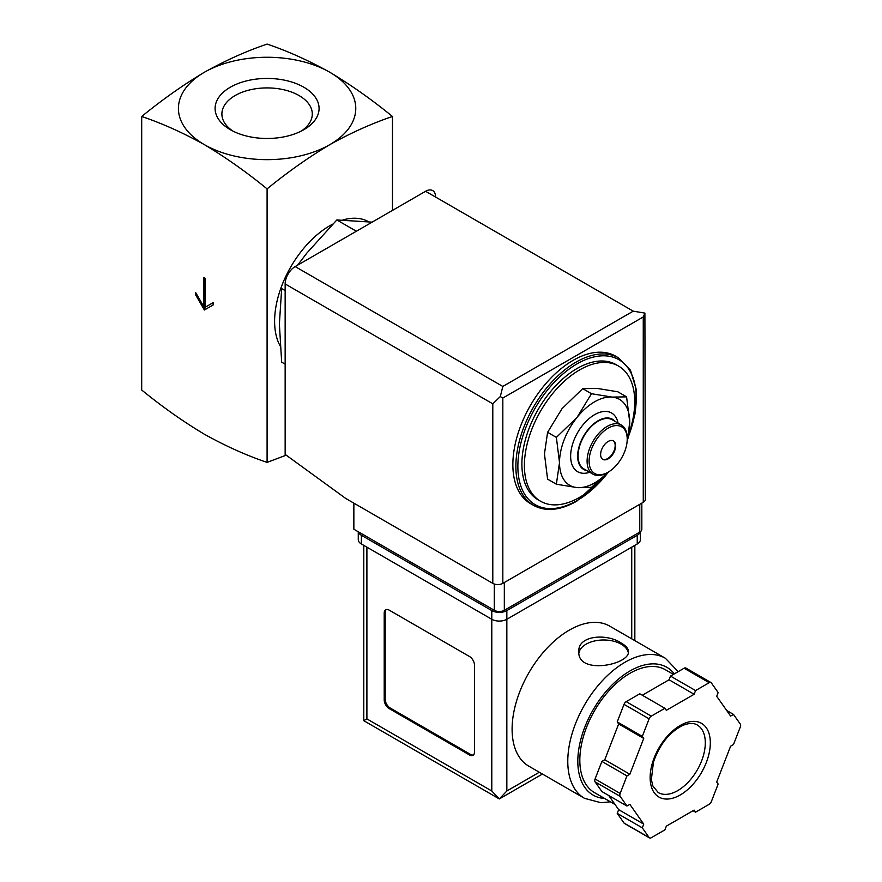 <?xml version="1.0" encoding="UTF-8"?>
<svg xmlns="http://www.w3.org/2000/svg" width="882" height="882" viewBox="0 0 882 882"><rect width="100%" height="100%" fill="white"/><g stroke="black" fill="none" stroke-linecap="round" stroke-linejoin="round"><path stroke-width="1.32" d="M141.693 116.49C162.233 123.414 183.125 132.807 204.392 144.659A88.663 51.189 180 0 1 204.392 72.258C183.136 84.959 162.233 99.71 141.693 116.49L141.693 390.009C162.233 406.789 183.136 421.53 204.392 434.242C225.66 446.094 246.563 455.476 267.092 462.4L267.092 188.891C287.62 172.1 308.524 157.36 329.791 144.659A88.663 51.189 180 0 1 204.392 144.659C225.66 157.36 246.552 172.1 267.092 188.891M205.142 278.293L203.643 277.433L203.643 306.385L195.617 292.482L195.617 294.808L204.392 310.012L213.168 304.94L213.168 302.625L205.142 307.256L205.142 278.293M626.584 396.856L617.808 391.784L597.125 388.411L582.704 388.653L562.01 408.686L547.59 432.334L544.459 453.921L547.59 479.147L556.366 484.207L559.508 462.609L556.366 437.395L577.06 417.373L591.48 393.714L612.163 397.098L626.584 396.856L629.726 422.07L627.444 440.515M285.151 290.597L281.667 288.59L279.374 324.047L281.667 362.149L285.151 364.167M372.127 222.143L336.836 219.96L356.372 231.238M336.836 219.96L306.969 252.947L297.587 265.184M232.892 131.065A45.203 26.096 180 0 1 221.9 114.583A45.203 26.096 180 0 1 267.092 87.913A45.203 26.096 180 0 1 312.283 114.583A45.203 26.096 180 0 1 301.28 131.065M303.849 129.687A51.994 30.021 180 0 1 230.323 129.687A51.994 30.021 180 0 1 230.323 87.23A51.994 30.021 180 0 1 303.849 87.23A51.994 30.021 180 0 1 303.849 129.687L303.849 129.687M329.791 72.258A88.663 51.189 180 0 1 329.791 144.659C351.047 132.807 371.95 123.425 392.479 116.49C371.95 99.71 351.058 84.97 329.791 72.258C308.524 60.417 287.631 51.024 267.092 44.1C246.563 51.024 225.66 60.406 204.392 72.258A88.663 51.189 180 0 1 329.791 72.258M392.479 116.49L392.479 210.39M286.22 455.167L267.092 462.4M280.2 346.02A78.024 45.048 -60 0 1 332.69 224.149M342.811 220.015A78.024 45.048 -60 0 1 368.555 221.735M606 474.307A78.024 45.048 -60 0 1 579.562 497.36A78.024 45.048 -60 0 1 540.556 501.23A78.024 45.048 -60 0 1 540.556 411.133A78.024 45.048 -60 0 1 618.58 366.085A78.024 45.048 -60 0 1 628.767 434.076M540.556 501.23L538.042 499.774A78.024 45.048 -60 0 1 538.042 409.689A78.024 45.048 -60 0 1 616.066 364.641L618.58 366.085M533.5 505.342L530.49 503.611A85.124 49.138 -60 0 1 530.49 405.323A85.124 49.138 -60 0 1 615.603 356.174L618.613 357.916A85.124 49.138 -60 0 0 533.5 407.054A85.124 49.138 -60 0 0 533.5 505.342C545.715 511.935 560.136 510.557 576.762 501.197L609.12 471.583M607.874 472.322L591.48 487.349L577.06 487.592L556.366 484.207M547.59 432.334L556.366 437.395M582.704 388.653L591.48 393.714M613.222 440.813A10.639 6.141 -60 0 1 614.534 449.412A10.639 6.141 -60 0 1 607.654 458.563A10.639 6.141 -60 0 1 602.593 459.224M608.15 458.849A10.639 6.141 -60 0 1 602.836 459.379A10.639 6.141 -60 0 1 602.836 447.086A10.639 6.141 -60 0 1 613.475 440.945A10.639 6.141 -60 0 1 615.107 449.478A10.639 6.141 -60 0 1 608.15 458.849M607.147 472.752L608.15 472.168A26.956 15.567 -60 0 1 589.099 461.165A26.956 15.567 -60 0 1 608.15 428.156A26.956 15.567 -60 0 1 627.212 439.159A26.956 15.567 -60 0 1 608.15 472.168L607.147 472.752A28.378 16.383 -60 0 1 592.969 474.152A28.378 16.383 -60 0 1 592.969 441.397A28.378 16.383 -60 0 1 621.336 425.014A28.378 16.383 -60 0 1 627.212 438.001L627.212 439.159M592.969 474.152L583.939 468.937A28.378 16.383 -60 0 1 583.939 436.182A28.378 16.383 -60 0 1 612.306 419.799L621.336 425.014M586.784 470.591A28.941 16.714 -60 0 1 583.652 436.017A28.941 16.714 -60 0 1 615.162 421.442M589.705 472.278A33.902 19.58 -60 0 1 570.698 454.252A33.902 19.58 -60 0 1 592.969 415.676A33.902 19.58 -60 0 1 618.084 423.128M607.665 472.443A49.657 28.665 -60 0 1 577.06 487.592A49.657 28.665 -60 0 1 559.508 462.609A49.657 28.665 -60 0 1 577.06 417.373A49.657 28.665 -60 0 1 612.163 397.098A49.657 28.665 -60 0 1 629.726 422.07A49.657 28.665 -60 0 1 627.212 438.563M203.643 306.385L204.646 305.811L204.646 278.006M195.617 294.808L196.62 294.224L205.396 309.428M213.168 302.625L206.145 306.671M353.858 503.159L353.858 529.222L494.295 610.3A7.089 4.09 0 0 0 504.328 610.3L639.759 532.111A7.089 4.09 0 0 0 641.831 529.222L641.831 503.115M643.265 316.958L502.828 398.036L500.303 396.58L502.828 386.448L295.172 266.573A14.189 8.192 120 0 0 285.151 283.949L285.151 454.395L345.832 498.517L492.795 583.366A7.089 4.09 0 0 0 502.828 583.366L643.265 502.288A7.089 4.09 0 0 0 645.337 499.388L644.896 313.099L643.265 316.958L643.265 502.288M295.172 266.573L425.587 191.284A14.189 8.192 120 0 1 435.62 197.072M644.896 313.099L633.232 311.159L425.587 191.284M500.303 396.58L492.795 403.824L492.795 583.366M609.716 626.132A80.857 46.691 120 0 0 528.847 672.823A80.857 46.691 120 0 0 528.847 766.193L584.523 798.331A80.857 46.691 -60 0 1 584.523 704.961A80.857 46.691 -60 0 1 665.392 658.27L609.716 626.132M621.193 643.022C606.926 633.155 577.754 635.338 578.812 651.544C577.302 675.347 629.957 664.73 628.469 651.544C628.337 648.557 625.911 645.712 621.193 643.022M608.701 795.476L618.668 809.654L617.224 813.369L624.026 823.049A3.55 2.051 120 0 0 624.434 823.424L649.505 837.9A3.55 2.051 120 0 0 651.28 837.724L664.896 829.863L666.329 826.158L694.134 810.106L695.567 812.157L709.183 804.296A3.55 2.051 120 0 0 711.355 801.595L718.157 784.054L716.713 782.003L730.616 746.183L733.493 744.518L740.307 726.977A3.55 2.051 120 0 0 740.307 724.089L733.493 714.409L730.616 716.063L716.713 696.295L718.157 692.579L711.355 682.9A3.55 2.051 120 0 0 710.958 682.525A3.55 2.051 120 0 0 709.183 682.701L695.567 690.562L694.134 694.277L666.329 710.319L664.896 708.279L651.28 716.129A3.55 2.051 120 0 0 649.108 718.83L642.305 736.371L643.739 738.421L629.847 774.242L626.959 775.906L620.156 793.447A3.55 2.051 120 0 0 620.156 796.347L626.959 806.027L629.847 804.362L643.739 824.141L642.305 827.845L649.108 837.525A3.55 2.051 120 0 0 649.505 837.9M664.896 708.279L639.814 693.792L626.198 701.653A3.55 2.051 120 0 0 624.026 704.354L617.224 721.895L618.668 723.946L604.765 759.766L601.888 761.431L595.085 778.971A3.55 2.051 120 0 0 595.085 781.871L601.888 791.551L626.959 806.027M686.273 668.424A3.55 2.051 120 0 0 685.876 668.049A3.55 2.051 120 0 0 684.101 668.225L670.496 676.086L669.052 679.79L642.305 695.237M542.441 774.043L499.311 798.938L363.781 720.693L366.901 718.896L491.792 791L499.311 798.938L506.841 791L539.332 772.235M474.483 665.171A7.089 4.09 -120 0 0 469.467 656.484L389.227 610.157A7.089 4.09 -120 0 0 385.677 609.804A7.089 4.09 -120 0 0 384.21 613.056L384.21 699.922A7.089 4.09 -120 0 0 389.227 708.61L469.467 754.948A7.089 4.09 -120 0 0 473.017 755.301A7.089 4.09 -120 0 0 474.483 752.048L474.483 665.171M358.379 531.824A10.639 6.141 0 0 0 361.388 535.297L491.792 610.587A10.639 6.141 0 0 0 506.841 610.587L637.245 535.297A10.639 6.141 0 0 0 640.266 531.78M358.268 531.758L358.268 539.641A10.639 6.141 0 0 0 361.388 543.985L491.792 619.274A10.639 6.141 0 0 0 506.841 619.274L637.245 543.985A10.639 6.141 0 0 0 640.365 539.641L640.365 531.714M615.019 804.472L594.512 792.631A70.935 40.958 -60 0 1 594.512 710.727A70.935 40.958 -60 0 1 665.436 669.769L673.429 674.388M693.076 810.712L695.567 812.157M617.224 813.369L642.305 827.845M618.668 809.654L643.739 824.141M601.888 761.431L626.959 775.906M604.765 759.766L629.847 774.242M618.668 723.946L643.739 738.421M617.224 721.895L642.305 736.371M669.052 679.79L694.134 694.277M670.496 676.086L695.567 690.562M726.68 710.473L733.493 714.409M386.217 609.572A7.089 4.09 -120 0 0 385.214 612.472L385.214 699.349A7.089 4.09 -120 0 0 390.23 708.037L470.47 754.364A7.089 4.09 -120 0 0 473.48 754.948M628.315 652.757A24.828 14.332 0 0 0 621.193 644.18A24.828 14.332 0 0 0 595.163 640.85A24.828 14.332 0 0 0 578.912 653.055M608.481 471.98A83.702 48.323 -60 0 1 577.06 500.546A83.702 48.323 -60 0 1 518.781 453.932A83.702 48.323 -60 0 1 597.39 356.284A83.702 48.323 -60 0 1 628.249 436.965M502.828 398.036L502.828 583.366M492.795 403.824L285.151 283.949M502.828 386.448L633.232 311.159M639.759 532.111L639.759 504.317M494.295 610.3L494.295 584.027M504.328 610.3L504.328 582.495M366.901 718.896L366.901 547.171M491.792 791L491.792 610.587M637.245 543.985L637.245 535.297M361.388 543.985L361.388 535.297M506.841 791L506.841 610.587M631.733 638.844L631.733 547.171M604.633 798.475A73.768 42.59 -60 0 1 592.219 711.432A73.768 42.59 -60 0 1 674.311 673.881M624.026 823.049L649.108 837.525M595.085 781.871L620.156 796.347M595.085 778.971L620.156 793.447M624.026 704.354L649.108 718.83M626.198 701.653L651.28 716.129M684.101 668.225L709.183 682.701M677.718 790.625A39.017 22.524 -60 0 1 658.215 792.554L652.878 786.005L651.357 779.644L653.43 762.169C659.659 744.364 669.449 732.104 682.8 725.412C688.897 722.964 693.704 722.821 697.232 724.982A39.017 22.524 -60 0 1 703.208 756.238A39.017 22.524 -60 0 1 677.718 790.625M680.231 794.969A42.556 24.575 -60 0 1 654.168 757.892A42.556 24.575 -60 0 1 706.295 727.793A42.556 24.575 -60 0 1 680.231 794.969M385.214 612.472L384.21 613.056M385.214 699.349L384.21 699.922M390.23 708.037L389.227 708.61M470.47 754.364L469.467 754.948M627.907 438.552L635.305 412.875L636.209 389.26L630.465 370.231L618.613 357.916M634.842 640.641L634.842 545.374M363.781 720.693L363.781 545.374M678.181 671.643L665.392 658.27M584.523 798.331L601.006 802.73L610.41 801.815M685.876 668.049L710.958 682.525"/></g></svg>
